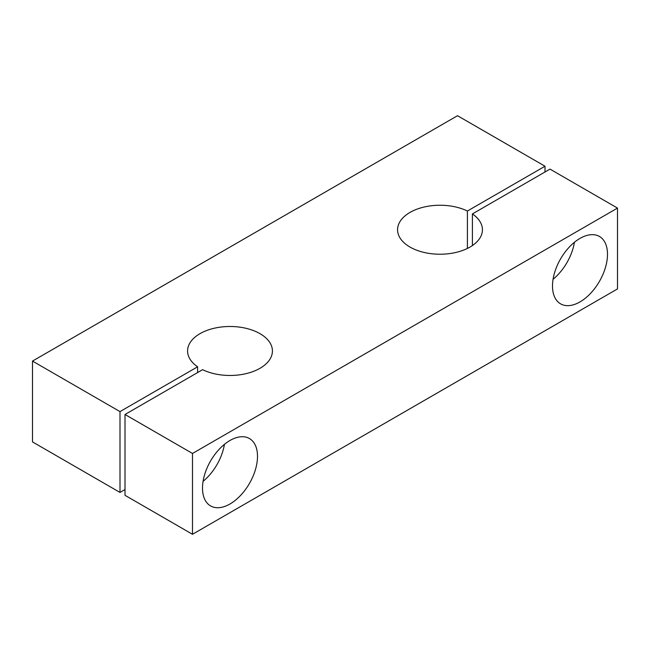 <?xml version="1.0" encoding="UTF-8"?>
<svg xmlns="http://www.w3.org/2000/svg" width="650" height="650" viewBox="0 0 650 650"><rect width="100%" height="100%" fill="white"/><g stroke="black" fill="none" stroke-linecap="round" stroke-linejoin="round"><path stroke-width="0.97" d="M32.5 361.083L32.5 441.911L119.998 492.432L119.998 411.604L197.608 366.795A42.429 24.497 180 0 1 187.574 350.984A42.429 24.497 180 0 1 230.002 326.487A42.429 24.497 180 0 1 272.423 350.984A42.429 24.497 180 0 1 247.853 373.197A42.429 24.497 180 0 1 202.605 369.679L125.003 414.489L192.498 453.456L192.498 534.292L617.5 288.917L617.5 208.089L549.997 169.114L472.396 213.923A42.429 24.497 0 0 1 482.43 229.734A42.429 24.497 0 0 1 440.001 254.231A42.429 24.497 0 0 1 397.572 229.734A42.429 24.497 0 0 1 422.142 207.521A42.429 24.497 0 0 1 467.399 211.031L545.001 166.229L457.503 115.708L32.5 361.083L119.998 411.604M192.498 534.292L125.003 495.316L125.003 414.489M192.498 453.456L617.5 208.089M119.998 492.432L125.003 489.548M545.001 172.006L545.001 166.229M230.002 440.473A38.894 22.457 -60 0 1 249.446 438.539A38.894 22.457 -60 0 1 249.446 483.454A38.894 22.457 -60 0 1 210.551 505.903A38.894 22.457 -60 0 1 204.596 474.736A38.894 22.457 -60 0 1 230.002 440.473M580.003 238.396A38.894 22.457 120 0 0 554.596 272.667A38.894 22.457 120 0 0 560.552 303.834A38.894 22.457 120 0 0 599.446 281.377A38.894 22.457 120 0 0 599.446 236.47A38.894 22.457 120 0 0 580.003 238.396M472.396 245.554L472.396 213.923M467.399 248.438L467.399 211.031M553.069 279.273A38.894 22.457 120 0 0 574.429 242.271M197.608 372.572L197.608 366.795M224.429 444.34A38.894 22.457 -60 0 1 203.068 481.341"/></g></svg>
